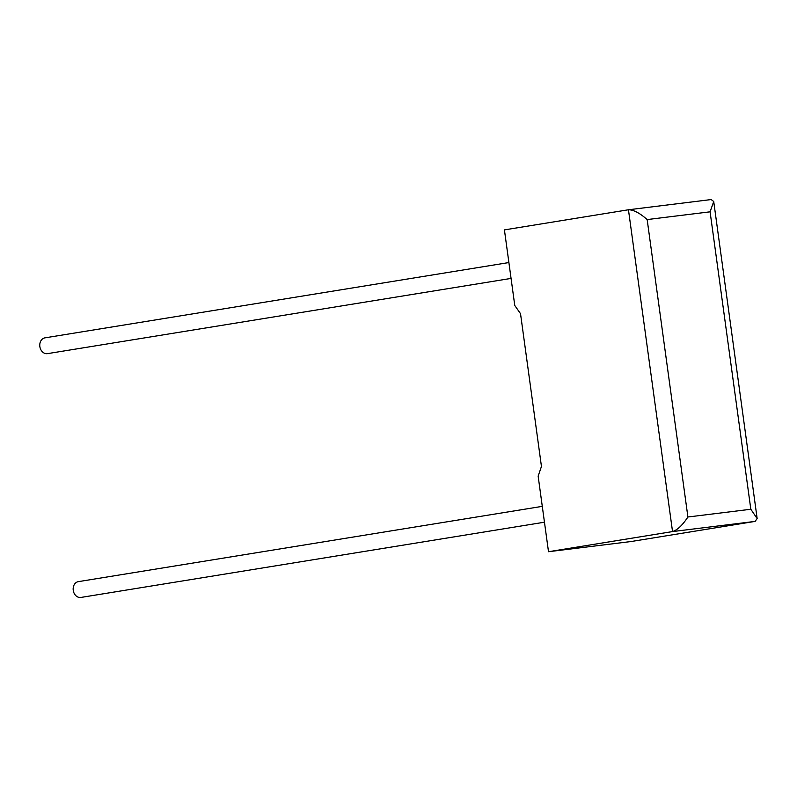 <?xml version="1.0" encoding="UTF-8"?>
<svg xmlns="http://www.w3.org/2000/svg" width="797" height="797" viewBox="0 0 797 797"><rect width="100%" height="100%" fill="white"/><g stroke="black" fill="none" stroke-linecap="round" stroke-linejoin="round"><path stroke-width="1.2" d="M508.894 262.552L44.961 337.848A8 6.436 80.8 0 0 39.85 346.536A8 6.436 80.8 0 0 47.521 353.639L511.066 278.412M544.461 522.204L80.915 597.441A8 6.436 -99.2 0 1 73.244 590.328A8 6.436 -99.2 0 1 78.355 581.641L542.289 506.354M514.772 305.48L504.421 229.895L628.454 209.77C633.535 209.76 639.772 213.028 647.164 219.573L687.911 517.004C682.531 525.163 677.41 530.025 672.538 531.579L548.505 551.713L538.144 476.138L541.452 466.464L520.521 313.679L514.772 305.48M628.793 209.731L711.193 199.559L713.723 201.511L757.15 518.558L755.118 521.397L631.075 541.532L548.505 551.713M711.193 199.559L628.454 209.77L672.538 531.579L755.118 521.397M713.723 201.511L710.087 211.823L647.164 219.573M757.15 518.558L750.824 509.253L710.087 211.823M687.911 517.004L750.824 509.253"/></g></svg>
